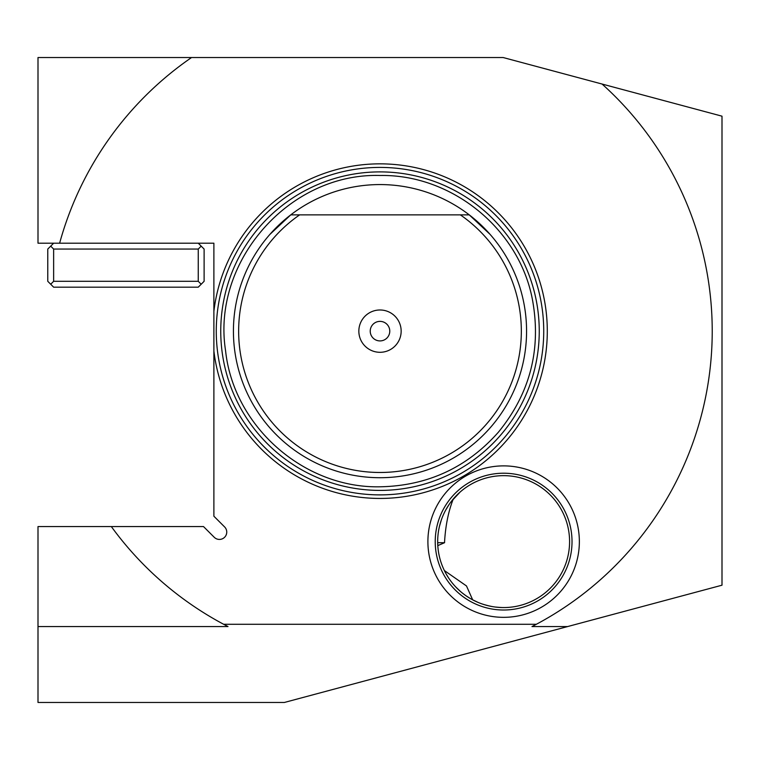 <?xml version="1.0" encoding="UTF-8"?>
<svg xmlns="http://www.w3.org/2000/svg" width="760" height="760" viewBox="0 0 760 760"><rect width="100%" height="100%" fill="white"/><g stroke="black" fill="none" stroke-linecap="round" stroke-linejoin="round"><path stroke-width="1.14" d="M213.883 243.2L213.883 516.211L224.599 526.917A7.324 7.324 0 0 1 222.214 538.869A7.324 7.324 0 0 1 214.234 537.282L203.518 526.575L111.33 526.575A332.224 332.224 0 0 0 223.659 624.283L536.341 624.283A332.224 332.224 0 0 0 602.062 84.037L503.196 57.541L191.539 57.541A332.224 332.224 0 0 0 59.622 243.2L213.883 243.2M213.883 311.267A167.295 167.295 0 0 1 389.956 164.141A167.295 167.295 0 0 1 547.295 331.141A167.295 167.295 0 0 1 389.956 498.142A167.295 167.295 0 0 1 213.883 351.015M427.899 541.614A75.724 75.724 0 0 1 503.623 465.88A75.724 75.724 0 0 1 579.357 541.614A75.724 75.724 0 0 1 503.623 617.338A75.724 75.724 0 0 1 427.899 541.614M223.659 624.283L228.009 626.563A332.224 332.224 0 0 1 226.584 625.832M111.33 526.575L38 526.575L38 626.563L228.009 626.563M533.415 625.832A332.224 332.224 0 0 1 531.99 626.563L567.625 626.563L284.392 702.458L38 702.458L38 626.563M531.99 626.563L536.341 624.283M567.625 626.563L722 585.2L722 116.175L602.062 84.037M441.37 563.397L441.816 564.623M442.092 565.364L443.08 567.767M444.353 570.542L466.488 585.96L472.682 599.858L477.641 602.233M482.229 604L486.733 605.369M486.913 605.416L491.862 606.508M496.964 607.231L502.094 607.544M501.211 607.525L495.168 607.021M489.25 605.976L483.578 604.447M478.135 602.442L472.207 599.602M470.117 598.414L466.155 595.887M465.909 595.716L462.175 592.914M460.493 591.508L455.572 586.786M448.523 577.866L446.025 573.743M444.799 571.434L444.106 570.019M442.69 566.846L441.683 564.271M437.674 541.614A65.959 65.959 0 0 1 503.623 475.655A65.959 65.959 0 0 1 569.582 541.614A65.959 65.959 0 0 1 503.623 607.563A65.959 65.959 0 0 1 437.674 541.614L437.684 542.906M439.27 556.044L439.118 555.351M438.624 552.805L438.529 552.225M437.788 545.623L444.581 542.697L444.581 541.614C445.578 525.255 448.485 511.053 453.283 498.997M444.581 542.697L437.684 542.697M455.344 496.679L458.954 493.088M460.484 491.72L462.241 490.257M463.02 489.63L462.108 490.361M460.199 491.967L451.174 501.619M449.008 504.64L445.588 510.273M441.436 519.65L439.441 526.414M572.024 541.614A68.4 68.4 0 0 1 503.623 610.014A68.4 68.4 0 0 1 435.224 541.614A68.4 68.4 0 0 1 503.623 473.214A68.4 68.4 0 0 1 572.024 541.614M191.539 57.541L38 57.541L38 243.2L59.622 243.2M198.255 243.2L201.181 246.135L198.255 249.061L198.255 281.305L53.637 281.305L50.701 284.24L53.637 287.175L198.255 287.175L204.117 281.305L204.117 249.061L201.181 246.135M53.637 243.2L50.701 246.135L53.637 249.061L198.255 249.061M50.701 246.135L47.775 249.061L47.775 281.305L50.701 284.24M53.637 249.061L53.637 281.305M198.255 281.305L201.181 284.24M233.424 331.141A146.575 146.575 0 0 0 380 477.717A146.575 146.575 0 0 0 469.233 214.861A146.575 146.575 0 0 0 233.424 331.141M290.767 214.861L299.659 214.861L290.767 214.861L269.885 234.403M490.114 234.403L469.233 214.861L460.341 214.861L469.233 214.861M521.332 331.141A141.332 141.332 0 0 0 460.341 214.861L299.659 214.861A141.332 141.332 0 0 0 380 472.483A141.332 141.332 0 0 0 521.332 331.141M401.156 331.141A21.156 21.156 0 0 1 380 352.298A21.156 21.156 0 0 1 358.844 331.141A21.156 21.156 0 0 1 380 309.985A21.156 21.156 0 0 1 401.156 331.141M389.776 331.141A9.775 9.775 0 0 1 380 340.917A9.775 9.775 0 0 1 370.224 331.141A9.775 9.775 0 0 1 380 321.375A9.775 9.775 0 0 1 389.776 331.141M216.267 331.141A163.732 163.732 0 0 0 380 494.883A163.732 163.732 0 0 0 543.732 331.141A163.732 163.732 0 0 0 380 167.409A163.732 163.732 0 0 0 216.267 331.141M539.248 331.141A159.248 159.248 0 0 0 380 171.893A159.248 159.248 0 0 0 220.751 331.141A159.248 159.248 0 0 0 380 490.399A159.248 159.248 0 0 0 539.248 331.141M380 175.484C451.763 174.163 519.165 229.035 532.428 299.573C541.519 349.049 530.167 393.262 498.361 432.231C466.877 467.695 427.414 485.887 380 486.799C303.895 488.404 233.51 426.36 225.568 350.654C211.48 261.298 289.541 172.71 380 175.484"/></g></svg>
